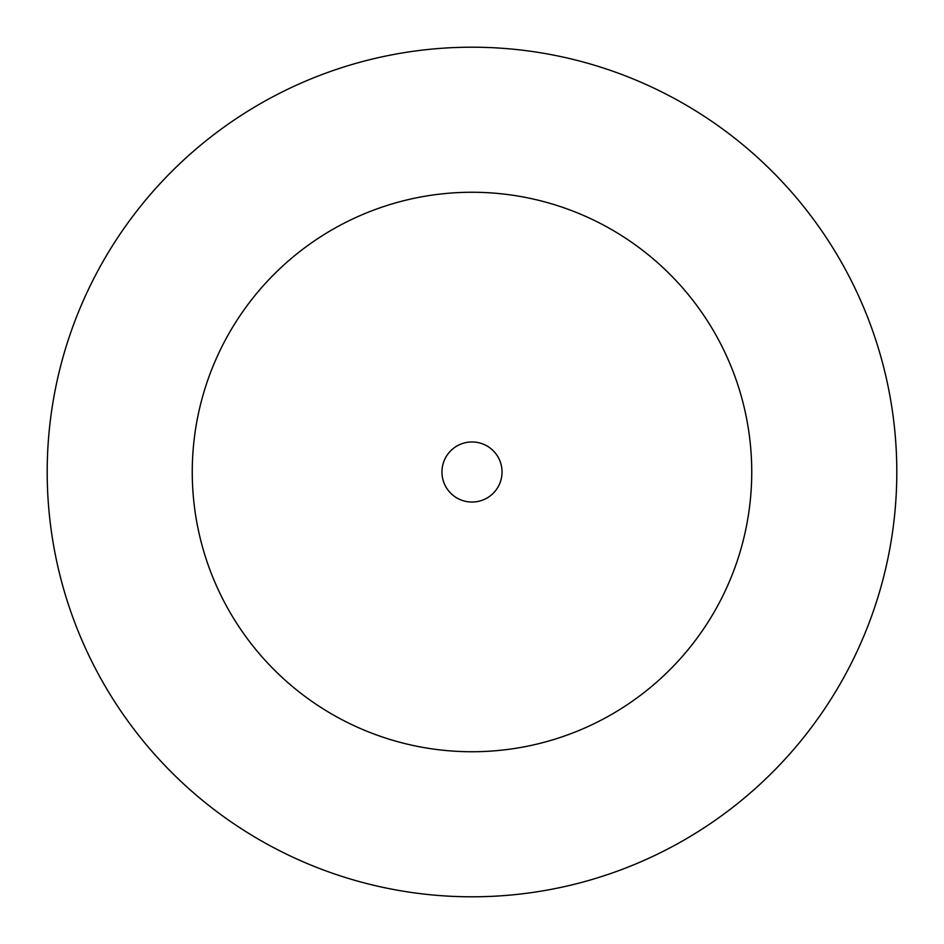 <?xml version="1.0" encoding="UTF-8"?>
<svg xmlns="http://www.w3.org/2000/svg" width="944" height="944" viewBox="0 0 944 944"><rect width="100%" height="100%" fill="white"/><g stroke="black" fill="none" stroke-linecap="round" stroke-linejoin="round"><path stroke-width="1.42" d="M751.743 472A279.743 279.743 0 0 0 472 192.257A279.743 279.743 0 0 0 192.257 472A279.743 279.743 0 0 0 472 751.743A279.743 279.743 0 0 0 751.743 472M896.8 472A424.8 424.8 0 0 0 472 47.2A424.8 424.8 0 0 0 47.2 472A424.8 424.8 0 0 0 472 896.8A424.8 424.8 0 0 0 896.8 472M502.043 472A30.043 30.043 0 0 0 472 441.957A30.043 30.043 0 0 0 441.957 472A30.043 30.043 0 0 0 472 502.043A30.043 30.043 0 0 0 502.043 472"/></g></svg>
